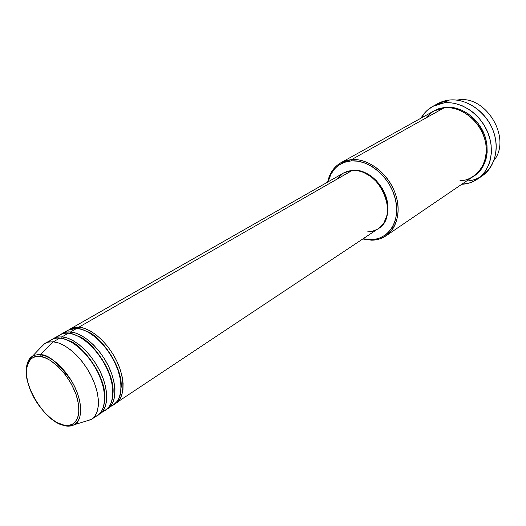 <?xml version="1.0" encoding="UTF-8"?>
<svg xmlns="http://www.w3.org/2000/svg" width="526" height="526" viewBox="0 0 526 526"><rect width="100%" height="100%" fill="white"/><g stroke="black" fill="none" stroke-linecap="round" stroke-linejoin="round"><path stroke-width="0.79" d="M26.326 369.397C26.648 363.249 28.628 358.923 32.264 356.431L34.821 355.214L37.747 354.675L40.324 354.748L45.249 355.951L50.522 358.502L55.927 362.322L61.259 367.26L66.296 373.131L70.826 379.7L74.666 386.695L77.664 393.829L79.696 400.812L80.688 407.367L80.616 413.232L79.485 418.183L77.368 422.043L73.272 425.218L68.327 426.159L65.54 425.889L66.02 425.738L64.33 425.225C57.577 425.028 38.957 412.443 29.495 387.872C21.178 363.374 32.375 354.485 39.937 356.457L40.324 354.748L38.608 354.649L35.11 355.129L32.264 356.431C28.069 358.679 26.122 364.531 26.438 373.986M78.67 328.612L78.861 327.179C85.764 327.323 101.393 334.562 114.366 356.51C127.41 379.272 123.715 400.759 115.03 403.606L119.376 399.813L121.716 395.361L122.972 389.779L123.091 383.27L122.039 376.077L119.849 368.476L116.608 360.77L112.432 353.268L107.488 346.266L101.985 340.052L96.133 334.871L90.176 330.913L84.344 328.323L78.861 327.179L352.308 170.378L343.807 172.876L70.366 328.895L78.861 327.179L78.67 328.612M121.164 387.346C122.874 365.208 98.513 334.201 86.639 331.354C98.513 334.201 122.874 365.208 121.164 387.346M110.762 405.875C119.816 404.796 126.569 385.604 113.932 360.79C101.064 336.831 83.877 328.369 76.776 328.375L68.288 330.078L62.002 333.662L65.934 332.208L70.484 331.985C77.375 332.162 93.043 339.526 106.12 361.658C119.27 384.618 115.661 406.151 107.002 408.939L111.341 405.145L113.655 400.694L114.885 395.092L114.964 388.556L113.872 381.33L111.65 373.684L108.369 365.925L104.155 358.364L99.177 351.309L93.648 345.036L87.776 339.803L81.8 335.792L75.961 333.162L70.484 331.985L76.776 328.375L70.484 331.985L70.274 333.451L70.484 331.985C67.295 331.577 64.126 332.353 60.983 334.319L62.002 333.662M113.024 393.185C115.03 370.692 89.644 338.507 77.763 336.009C89.644 338.507 115.03 370.692 113.024 393.185M102.662 411.233C111.703 410.254 118.442 391.107 105.7 366.05C92.727 341.854 75.461 333.228 68.367 333.195L65.066 333.228L62.061 333.892L53.52 338.507L57.439 337.067L61.976 336.864C68.86 337.074 84.554 344.569 97.744 366.892C111.006 390.049 107.488 411.628 98.849 414.357L103.181 410.563L105.47 406.105L106.666 400.49L106.706 393.928L105.581 386.656L103.32 378.97L99.999 371.159L95.745 363.545L90.742 356.431L85.179 350.099L79.281 344.806L73.298 340.749L67.453 338.073L61.976 336.864L68.367 333.195L61.976 336.864L61.746 338.363L61.976 336.864M104.753 399.096C107.054 376.261 80.636 342.873 68.761 340.743C80.636 342.873 107.054 376.261 104.753 399.096M94.43 416.671C103.464 415.796 110.19 396.703 97.343 371.402C84.259 346.956 66.914 338.152 59.826 338.093L56.532 338.106L53.534 338.757L44.901 343.419L48.806 341.999L53.33 341.821L48.399 342.084L44.23 343.833L32.264 356.431C28.575 360.303 26.675 363.953 26.556 367.372C22.368 383.98 45.216 422.924 64.468 425.495L65.54 425.889C68.433 426.553 71.372 426.145 74.35 424.673C81.839 421.997 84.094 402.331 72.049 381.745C58.537 362.979 47.965 353.978 40.324 354.748L53.33 341.821L59.826 338.093L53.33 341.821L58.807 343.064L64.659 345.786L70.662 349.889L76.572 355.241L82.168 361.625L87.211 368.805L91.498 376.478L94.858 384.335L97.159 392.074L98.329 399.379L98.323 405.967L97.159 411.595L94.897 416.066L91.649 419.215L85.567 421.273L90.972 419.63C100.275 414.468 100.92 396.006 91.833 377.168C82.832 358.324 65.796 342.873 53.33 341.821L40.324 354.748L39.937 356.457L44.736 357.641L49.871 360.152L57.755 366.195L65.204 374.492L71.536 384.296L76.158 394.691L78.65 404.711L78.808 413.449L77.624 418.183L75.468 421.826L72.443 424.252L68.682 425.396L64.33 425.225L57.078 422.575L52.028 419.334L44.585 412.575L37.826 404.06L33.966 397.741L30.791 391.18L27.549 381.363L26.524 375.189L26.813 367.049L29.278 360.869L32.066 358.121L35.656 356.628L39.937 356.457C46.446 355.918 66.388 368.627 76.158 394.691C84.351 420.405 71.733 427.677 64.33 425.225L64.474 425.508C69.254 426.007 72.549 425.731 74.35 424.673L90.972 419.63M456.785 100.111L458.192 99.92L456.785 100.111M459.994 180.642C469.955 181.417 490.12 169.464 485.505 141.987C478.719 114.543 453.596 105.384 444.082 107.817L351.644 159.582C367.128 158.333 385.558 171.213 393.639 189.419C401.811 207.599 398.215 227.673 386.018 235.826C381.771 238.666 376.964 240.119 371.599 240.185L362.743 238.988L371.599 240.185L370.81 239.626L363.157 238.719L370.81 239.626L377.149 238.824L380.127 237.864L385.565 234.872L387.964 232.86L391.995 227.883L394.868 221.794L396.446 214.818L396.65 207.224L395.453 199.334L392.896 191.457L389.076 183.929L384.151 177.058L378.325 171.141L371.856 166.413L365.005 163.053L358.061 161.199L351.296 160.89L351.644 159.582C338.77 161.173 330.775 168.675 327.652 182.088C329.519 173.251 333.951 166.795 340.933 162.718L351.644 159.582L444.082 107.817L433.772 111.052L340.933 162.718M328.086 181.845C331.367 169.333 339.106 162.343 351.296 160.89L344.984 162.126L339.369 164.829L336.883 166.696L334.641 168.879L330.979 174.086L328.086 181.845M435.37 105.134C439.44 102.353 444.023 100.663 449.112 100.071L437.849 103.602L432.786 106.39M445.049 107.731L445.009 107.297C453.261 106.107 470.001 109.809 481.316 128.199C492.678 147.306 485.294 170.194 474.301 175.756L477.838 173.001L481.947 168.182L483.604 165.388L486.024 159.174L487.175 152.31L486.984 145.077L486.392 141.415L484.209 134.183L478.667 124.116L473.683 118.343L467.897 113.596L461.552 110.072L454.918 107.889L448.264 107.14L445.009 107.297L445.049 107.731M122.19 393.856L120.184 395.184M343.78 172.89L347.377 171.305L352.308 170.378L78.861 327.179C75.678 326.791 72.509 327.573 69.353 329.539L70.366 328.895M444.043 102.872L449.112 100.071L444.043 102.872C460.526 100.946 479.521 113.215 487.365 131.369C495.314 149.496 490.765 170.115 477.555 179.057C472.861 182.239 467.614 183.982 461.808 184.284L468.751 183.166L472.046 182.035L478.101 178.676L480.81 176.466L485.426 171.088L488.832 164.599L490.028 161.009L491.33 153.316L491.133 145.202L490.469 141.093L488.029 132.973L484.203 125.267L479.14 118.311L473.058 112.38L469.711 109.881L462.591 105.93L455.148 103.504L451.4 102.892L444.043 102.872L437.113 104.45L433.891 105.811L428.085 109.592L425.547 111.972L420.997 118.159C423.871 113.097 427.789 109.178 432.753 106.403L444.043 102.872M457.646 100.223L458.192 99.92L457.646 100.223M64.645 425.705L60.096 424.153M40.338 347.929L44.901 343.419M52.482 339.171L53.52 338.507M99.907 413.725L106.022 409.662L109.309 406.493L111.617 402.035L112.84 396.433L112.912 389.891L111.814 382.652L109.579 374.999L106.285 367.227L102.064 359.652L97.08 352.578L91.537 346.299L85.666 341.045L79.689 337.021L73.844 334.378L68.367 333.195C64.014 332.485 59.938 334.135 56.131 338.159M91.649 419.215L97.856 415.093L101.124 411.93L103.405 407.466L104.589 401.851L104.628 395.282L103.49 388.004L101.216 380.305L97.882 372.48L93.628 364.847L88.611 357.719L83.042 351.375L77.138 346.069L71.148 341.999L65.303 339.316L59.826 338.093C55.848 337.462 52.048 338.79 48.431 342.078M493.967 160.41C511.956 138.535 486.28 95.061 458.192 99.92C486.28 95.061 511.956 138.535 493.967 160.41M477.575 179.044L482.349 175.763C495.531 166.834 500.101 146.32 492.218 128.318C484.439 110.282 465.543 98.125 449.112 100.071C468.62 97.612 490.876 115.588 495.295 137.976C500.002 160.338 485.991 180.273 466.647 180.997M434.239 110.795L438.815 108.685L445.009 107.297L434.239 110.795M386.018 235.826L473.867 176.059C485.741 168.103 489.851 149.667 482.783 133.446C475.806 117.199 458.856 106.153 444.082 107.817C437.928 107.935 431.754 111.387 425.56 118.192M360.04 171.18L366.648 173.521L371.678 176.591L376.314 180.622L382.113 188.104L386.077 196.698L387.504 202.655L387.905 208.506L387.031 214.95C392.028 198.302 377.162 174.191 360.04 171.18M337.712 178.426L342.978 173.376M116.055 402.988L378.233 228.698C400.634 216.173 379.009 166.939 352.308 170.378L357.581 170.654L362.979 172.133L370.863 176.486L377.839 183.061L381.659 188.4L384.631 194.245L387.241 203.444L387.649 209.493L386.978 215.2L384.046 222.61L380.929 226.515L378.207 228.711M377.037 229.428L372.526 231.236L367.575 231.9M108.04 408.314L114.063 404.316L117.377 401.141L119.711 396.683L120.96 391.101L121.065 384.585L120.007 377.379L117.811 369.771L114.556 362.052L110.375 354.531L105.424 347.522L99.914 341.295L94.055 336.094L88.092 332.123L82.26 329.526L76.776 328.375C72.457 327.691 68.387 329.335 64.56 333.293M371.599 240.185C389.845 240.297 402.265 221.209 396.88 198.933C391.765 176.644 369.969 157.964 351.644 159.582L351.296 160.89C369.186 159.332 390.45 177.578 395.453 199.334C400.72 221.078 388.622 239.718 370.81 239.626L371.599 240.185"/></g></svg>
